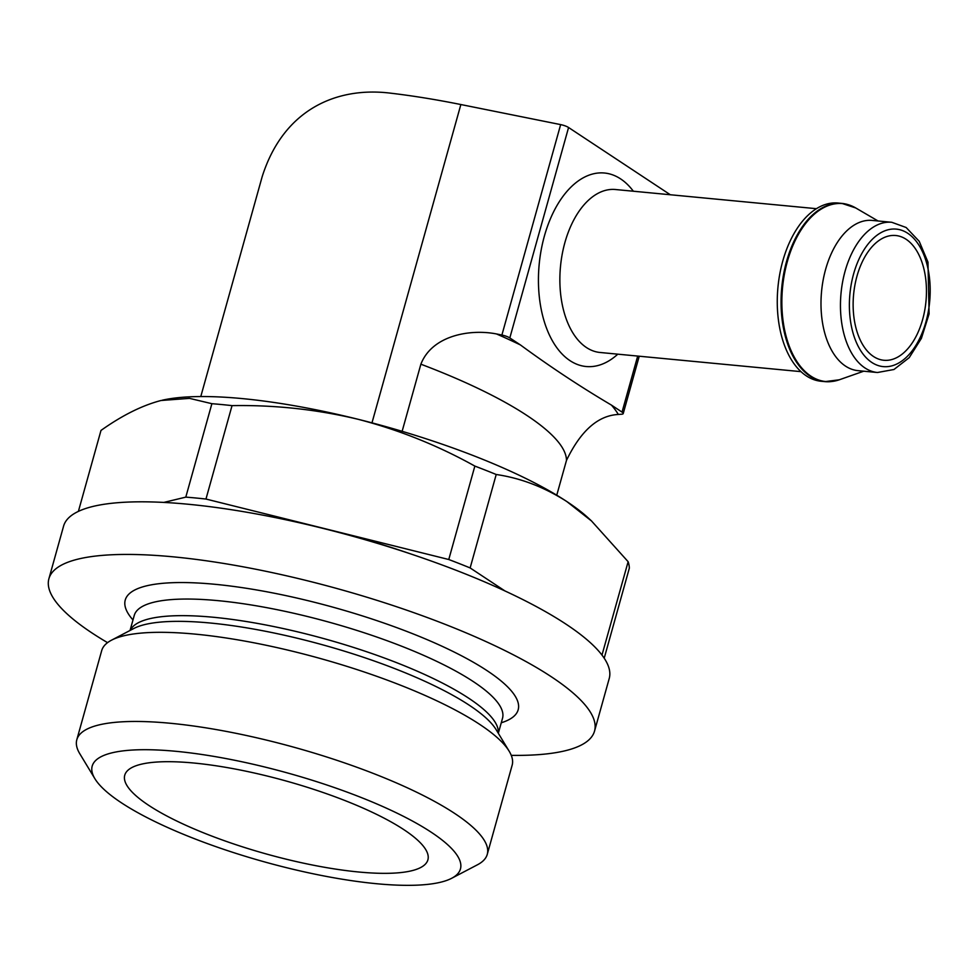 <?xml version="1.0" encoding="UTF-8"?>
<svg xmlns="http://www.w3.org/2000/svg" width="978" height="978" viewBox="0 0 978 978"><rect width="100%" height="100%" fill="white"/><g stroke="black" fill="none" stroke-linecap="round" stroke-linejoin="round"><path stroke-width="1.47" d="M906.154 239.304A62.665 36.357 95.4 0 0 895.738 235.515A62.665 36.357 95.4 0 0 853.611 294.439A62.665 36.357 95.4 0 0 883.843 360.271A62.665 36.357 95.4 0 0 924.687 310.613A62.665 36.357 95.4 0 0 906.154 239.304M78.387 511.396L100.991 430.43C122.164 415.381 142.189 405.405 161.064 400.491L189.5 398.364L211.884 403.694L185.796 497.13L163.803 502.423M211.884 403.694A273.669 65.746 -164.4 0 1 232.043 405.625C274.867 404.88 316.884 409.44 358.07 419.281A242.972 58.374 -164.4 0 0 165.086 399.611A242.972 58.374 -164.4 0 0 162.336 400.198M591.568 520.981L587.949 517.68A242.972 58.374 -164.4 0 0 566.8 501.531L591.543 521.005L628.133 561.702L601.983 655.077M604.208 658.206L629.331 568.194A273.669 65.746 -164.4 0 0 628.133 561.702M232.043 405.625L205.967 499.049A273.669 65.746 -164.4 0 0 185.796 497.13M504.929 590.932L470.137 567.937L496.213 474.501A273.669 65.746 -164.4 0 0 474.856 466.09L448.768 559.514L327.361 529.281A242.972 58.374 -164.4 0 0 297.544 522.35M470.137 567.937A273.669 65.746 -164.4 0 0 448.768 559.514M411.066 554.049A242.972 58.374 -164.4 0 0 327.361 529.281L205.967 499.049M200.783 396.555L262.202 176.578C283.62 109.218 336.872 86.333 391.053 93.228A281.334 67.58 -164.4 0 1 460.858 104.536L560.651 124.609A7.677 1.846 -164.4 0 1 568.573 127.507L670.309 194.744M566.47 460.43A255.759 61.443 -164.4 0 0 420.87 364.195C432.166 335.197 470.381 328.816 496.506 333.95L501.897 335.038A7.677 1.846 15.6 0 1 509.819 337.936L520.406 344.928C550.076 366.713 580.431 386.775 611.458 405.112L622.045 412.105A7.677 1.846 15.6 0 1 623.218 413.584A7.677 1.846 15.6 0 1 621.69 414.22L618.316 414.464C597.974 415.528 580.688 430.846 566.47 460.43L556.751 495.198M420.87 364.195L402.129 431.322M848.696 204.842A89.511 51.932 95.4 0 0 841.936 203.412L838.146 203.045A89.511 51.932 95.4 0 0 777.95 287.226A89.511 51.932 95.4 0 0 821.153 381.273L824.931 381.628A89.511 51.932 95.4 0 0 831.85 381.493M891.765 222.287L872.303 220.429A75.453 43.765 95.4 0 0 821.569 291.383A75.453 43.765 95.4 0 0 857.975 370.65L877.449 372.508L893.953 369.501L909.21 357.667L921.398 338.364L929.1 313.889L927.963 262.104L919.222 241.334L906.154 227.507L891.765 222.287A75.453 43.765 95.4 0 0 841.031 293.241A75.453 43.765 95.4 0 0 877.449 372.508M496.213 474.501C520.663 478.071 544.196 487.081 566.8 501.531A242.972 58.374 -164.4 0 0 358.07 419.281C399.012 429.917 437.936 445.516 474.856 466.09M511.262 755.358A283.253 68.044 -164.4 0 0 594.538 731.079A283.253 68.044 -164.4 0 0 551.396 676.813A283.253 68.044 -164.4 0 0 253.204 568.731A283.253 68.044 -164.4 0 0 48.9 578.744A283.253 68.044 -164.4 0 0 107.556 642.644M451.677 878.281L477.472 864.772A213.07 51.186 -164.4 0 0 487.264 854.344L512.154 765.199A213.07 51.186 -164.4 0 0 509.171 751.214A213.07 51.186 -164.4 0 0 479.697 724.38A213.07 51.186 -164.4 0 0 280.613 648.426A213.07 51.186 -164.4 0 0 111.492 640.187A213.07 51.186 -164.4 0 0 101.7 650.602L76.81 739.747A213.07 51.186 -164.4 0 0 79.793 753.732L94.854 778.647A191.175 45.929 -164.4 0 0 263.974 861.752A191.175 45.929 -164.4 0 0 451.677 878.281A191.175 45.929 -164.4 0 0 431.335 832.302A191.175 45.929 -164.4 0 0 208.155 755.456A191.175 45.929 -164.4 0 0 94.854 778.647M487.264 854.344A213.07 51.186 -164.4 0 0 454.807 813.525A213.07 51.186 -164.4 0 0 230.49 732.216A213.07 51.186 -164.4 0 0 76.81 739.747M403.914 829.686A157.36 37.8 -164.4 0 0 248.889 771.813A157.36 37.8 -164.4 0 0 127.763 770.432A157.36 37.8 -164.4 0 0 266.15 853.928A157.36 37.8 -164.4 0 0 427.789 854.197A157.36 37.8 -164.4 0 0 403.914 829.686M594.538 731.079L609.233 678.475A283.253 68.044 -164.4 0 0 566.079 624.208A283.253 68.044 -164.4 0 0 267.886 516.115A283.253 68.044 -164.4 0 0 63.582 526.127L48.9 578.744M371.982 422.851L460.858 104.536M622.045 412.105L637.693 356.065M633.353 191.223A97.189 56.382 95.4 0 0 620.675 178.937A97.189 56.382 95.4 0 0 538.45 277.532A97.189 56.382 95.4 0 0 617.803 354.17M509.819 337.936L568.573 127.507M501.897 335.038L560.651 124.609M520.406 344.928A301.799 72.494 -164.4 0 0 496.506 333.95M618.316 414.464A301.799 72.494 -164.4 0 0 611.458 405.112M816.483 208.693L615.517 189.524A81.846 47.482 95.4 0 0 560.492 266.481A81.846 47.482 95.4 0 0 599.979 352.471L800.945 371.64M841.936 203.412A89.511 51.932 95.4 0 0 781.74 287.593A89.511 51.932 95.4 0 0 824.931 381.628L839.32 379.782A89.365 51.846 95.4 0 1 782.534 287.666A89.365 51.846 95.4 0 1 855.713 207.947L841.936 203.412M907.816 233.326A69.059 40.061 95.4 0 0 849.454 309.476A69.059 40.061 95.4 0 0 912.107 350.882A69.059 40.061 95.4 0 0 907.816 233.326M501.262 722.779A203.974 48.998 -164.4 0 0 487.105 670.688A203.974 48.998 -164.4 0 0 239.414 587.24A203.974 48.998 -164.4 0 0 132.984 619.954M502.545 718.17L502.521 718.28A191.175 45.929 -164.4 0 0 473.401 681.654A191.175 45.929 -164.4 0 0 272.128 608.695A191.175 45.929 -164.4 0 0 134.243 615.455L134.279 615.345M498.23 733.109A191.175 45.929 -164.4 0 0 468.768 698.255A191.175 45.929 -164.4 0 0 271.004 625.993A191.175 45.929 -164.4 0 0 130.233 630.37M509.171 751.214L496.164 729.71A194.182 46.651 -164.4 0 0 469.306 705.248A194.182 46.651 -164.4 0 0 287.887 636.03A194.182 46.651 -164.4 0 0 133.754 628.524L111.492 640.187M623.218 413.584L639.233 356.212M878.048 220.979L855.713 207.947M863.721 371.2L839.32 379.782M134.243 615.455L130.05 630.468M502.521 718.28L498.328 733.28"/></g></svg>
